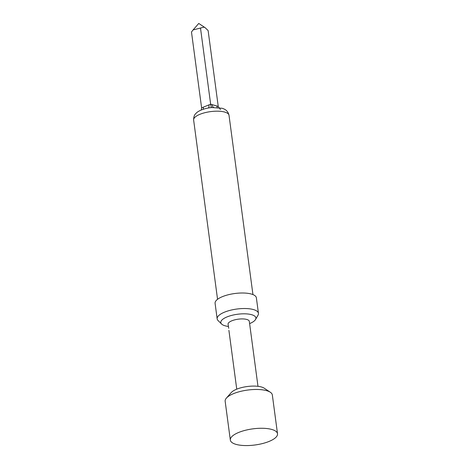 <?xml version="1.0" encoding="UTF-8"?>
<svg xmlns="http://www.w3.org/2000/svg" width="469" height="469" viewBox="0 0 469 469"><rect width="100%" height="100%" fill="white"/><g stroke="black" fill="none" stroke-linecap="round" stroke-linejoin="round"><path stroke-width="0.7" d="M228.743 328.323L228.081 324.226A10.711 3.658 172.4 0 1 231.868 320.784A10.711 3.658 172.4 0 1 246.841 319.477A10.711 3.658 172.4 0 1 249.315 321.388L257.979 386.321M228.38 326.442A17.705 6.05 -7.6 0 1 224.903 325.75A17.705 6.05 -7.6 0 1 221.591 324.038A17.705 6.05 -7.6 0 1 227.066 316.903A17.705 6.05 -7.6 0 1 251.812 314.746A17.705 6.05 -7.6 0 1 255.529 319.512A17.705 6.05 -7.6 0 1 249.649 323.592A17.705 6.05 -7.6 0 1 249.608 323.604M255.529 319.512L258.003 315.227A20.824 7.117 172.4 0 0 258.442 313.339A20.824 7.117 172.4 0 0 253.629 309.622A20.824 7.117 172.4 0 0 230.297 310.29A20.824 7.117 172.4 0 0 217.159 318.85A20.824 7.117 172.4 0 0 218.079 320.556L221.591 324.038M258.442 313.339L256.373 297.821A20.824 7.117 172.4 0 0 251.56 294.098A20.824 7.117 172.4 0 0 228.221 294.772A20.824 7.117 172.4 0 0 215.089 303.326L217.159 318.85M203.247 109.265A5.352 3.054 -112.2 0 0 203.306 107.172L201.611 107.899L191.487 32.015L193.081 29.934L204.021 27.143L205.141 27.694L208.119 30.561L218.243 106.445L216.813 105.994A5.352 3.998 106.5 0 0 217.223 107.46M272.014 429.522A23.802 8.137 172.4 0 0 249.561 429.375A23.802 8.137 172.4 0 0 231.557 436.915A23.802 8.137 172.4 0 0 230.332 440.069A23.802 8.137 172.4 0 0 235.837 444.319A23.802 8.137 172.4 0 0 262.505 443.551A23.802 8.137 172.4 0 0 277.513 433.772A23.802 8.137 172.4 0 0 275.508 431.052A23.802 8.137 172.4 0 0 272.014 429.522M226.38 398.122L231.235 392.576A17.851 6.103 -7.6 0 1 244.736 386.919A17.851 6.103 -7.6 0 1 261.573 387.031A17.851 6.103 -7.6 0 1 264.194 388.18L270.332 392.254A23.802 8.137 172.4 0 0 266.838 390.724A23.802 8.137 172.4 0 0 244.384 390.577A23.802 8.137 172.4 0 0 226.38 398.122A23.802 8.137 172.4 0 0 225.155 401.271L230.332 440.069M277.513 433.772L272.337 394.974A23.802 8.137 172.4 0 0 270.332 392.254M203.306 107.172L210.651 104.2L200.527 28.316M211.853 107.542L211.666 107.553C204.437 108.163 197.941 110.989 196.077 113.31C194.453 114.577 193.638 116.816 193.633 120.035A17.851 6.103 172.4 0 1 204.894 112.701A17.851 6.103 172.4 0 1 224.897 112.126A17.851 6.103 172.4 0 1 229.019 115.31C228.221 111.669 225.9 109.324 222.06 108.269L211.853 107.542C211.478 107.823 211.079 106.715 210.651 104.2L216.813 105.994M201.611 107.899L201.224 110.027M220.448 109.582L218.243 106.445M208.951 104.863A5.352 3.054 -112.2 0 1 208.5 107.97M213.483 107.43A5.352 3.998 106.5 0 1 212.076 104.593M229.019 115.31L252.943 294.579M193.081 29.934L198.756 23.45L205.141 27.694M228.895 330.293L236.745 389.159M193.633 120.035L217.552 299.298"/></g></svg>

